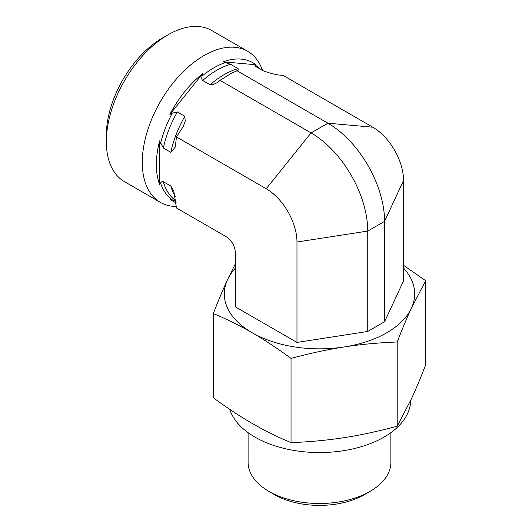<?xml version="1.0" encoding="UTF-8"?>
<svg xmlns="http://www.w3.org/2000/svg" width="532" height="532" viewBox="0 0 532 532"><rect width="100%" height="100%" fill="white"/><g stroke="black" fill="none" stroke-linecap="round" stroke-linejoin="round"><path stroke-width="0.8" d="M269.006 491.428L274.618 494.667A63.454 36.635 0 0 0 364.36 494.667L369.966 491.428A71.388 41.217 180 0 1 269.006 491.428A71.388 41.217 180 0 1 248.098 462.288L248.098 432.676M390.88 432.676L390.88 462.288A71.388 41.217 180 0 1 369.966 491.428M296.969 242.02A43.511 25.117 60 0 0 266.2 188.734L311.074 132.907L327.905 123.198L372.779 127.201L283.031 75.391L281.847 75.285C276.873 74.992 270.728 73.536 263.42 70.896L255.945 66.586C254.954 65.855 254.781 65.383 255.42 65.17L255.939 64.758A79.966 46.171 120 0 0 223.174 61.832L230.662 64.325L238.137 68.641L238.077 70.344L231.28 73.31L220.048 80.359C217.003 83.211 213.691 84.694 210.133 84.807L202.659 80.492C201.668 79.341 201.495 77.858 202.127 76.043L202.652 73.675A79.966 46.171 120 0 0 169.888 114.44L172.295 113.156L177.375 111.946L184.85 116.262L185.209 121.343L183.121 126.736L176.458 136.917L175.301 147.025L170.845 152.352L163.371 148.036L159.627 140.88A79.966 46.171 120 0 0 159.627 184.571L160.571 183.161C161.13 181.891 162.067 181.419 163.371 181.745L170.845 186.06L173.851 191.287L176.458 207.965L225.721 236.414C231.792 240.384 235.031 245.997 235.437 253.239L235.437 306.891L296.969 342.415L367.745 331.463L384.576 321.747L403.542 280.883L403.542 180.488L384.576 221.359L367.745 231.068L296.969 242.02L296.969 342.415M372.779 127.201A43.511 25.117 60 0 1 403.542 180.488M176.458 206.463A87.261 50.38 -60 0 1 160.358 202.373L124.415 181.625A87.261 50.38 -60 0 1 106.34 141.678A87.261 50.38 -60 0 1 168.039 34.806L168.039 34.806A87.261 50.38 -60 0 1 211.67 30.49L247.613 51.238A87.261 50.38 -60 0 1 261.624 68.109L262.562 70.404M168.039 34.806L162.433 38.045A79.328 45.799 120 0 0 106.34 135.201L106.34 141.678M160.358 202.373A87.261 50.38 -60 0 1 146.978 132.455A87.261 50.38 -60 0 1 203.982 55.561A87.261 50.38 -60 0 1 247.613 51.238M176.085 201.063L169.888 199.168A79.966 46.171 120 0 0 176.285 202.852M367.745 331.463L367.745 231.068A80.146 46.271 60 0 0 311.074 132.907L220.048 80.359L219.623 80.684M255.939 64.758L223.174 61.832M202.652 73.675L169.888 114.44M159.627 140.88L159.627 184.571M266.2 188.734L176.458 136.917M236.88 70.643L327.905 123.198A80.146 46.271 60 0 1 384.576 221.359L384.576 321.747M229.751 409.347A91.225 52.668 0 0 0 327.32 452.36A91.225 52.668 0 0 0 410.711 400.343M397.211 341.983C378.219 342.748 360.523 344.41 344.124 346.97C327.725 349.484 310.03 353.295 291.037 358.408C277.139 348.207 264.185 339.655 252.181 332.746C240.171 325.797 227.224 319.386 213.319 313.534L213.319 397.763C227.224 407.964 240.171 416.516 252.181 423.425C264.185 430.375 277.139 436.785 291.037 442.637C310.03 441.873 327.725 440.21 344.124 437.65C360.523 435.136 378.219 431.326 397.211 426.212L411.436 398.787C415.831 389.344 420.573 378.053 425.66 364.919L425.66 280.683L411.436 308.108C407.04 317.557 402.298 328.843 397.211 341.983L397.211 426.212M403.542 265.328L425.66 280.683M291.037 358.408L291.037 442.637M213.319 313.534C218.406 300.394 223.147 289.109 227.543 279.659A95.188 54.956 0 0 0 252.181 332.746A95.188 54.956 0 0 0 344.124 346.97A95.188 54.956 0 0 0 411.436 308.108A95.188 54.956 0 0 0 403.542 268.088M235.437 268.088A95.188 54.956 0 0 0 227.543 279.659L235.437 263.692M170.845 186.06A78.138 45.114 120 0 0 175.281 196.441M184.85 116.262A78.138 45.114 120 0 0 170.845 152.352M163.371 181.745A78.138 45.114 120 0 0 176.052 200.83M177.375 111.946A78.138 45.114 120 0 0 163.371 148.036M160.571 183.161A79.201 45.725 120 0 0 172.295 199.846M259.39 68.575A79.201 45.725 120 0 0 255.42 65.17M172.295 113.156A79.201 45.725 120 0 0 160.571 143.381M225.581 62.503A79.201 45.725 120 0 0 213.857 67.843A79.201 45.725 120 0 0 202.127 76.043M238.137 68.641A78.138 45.114 120 0 0 210.133 84.807M230.662 64.325A78.138 45.114 120 0 0 202.659 80.492M175.287 147.018L175.467 146.406M182.769 127.454L183.114 126.729M232.823 72.545L231.28 73.303M221.206 79.514L220.72 79.867"/></g></svg>
